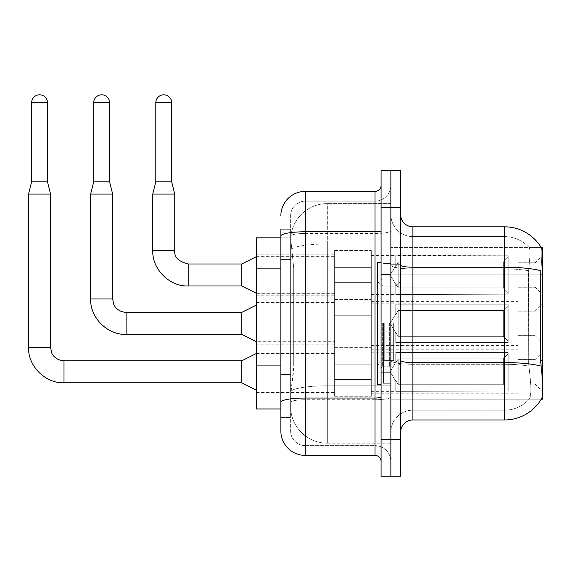 <?xml version="1.0" encoding="UTF-8"?>
<svg xmlns="http://www.w3.org/2000/svg" width="571" height="571" viewBox="0 0 571 571"><rect width="100%" height="100%" fill="white"/><g stroke="black" fill="none" stroke-linecap="round" stroke-linejoin="round"><path stroke-width="0.43" stroke-dasharray="2.85 2.14" d="M542.45 274.986L542.45 294.543L542.45 274.986M535.113 274.986L535.113 262.76L535.113 274.986M542.45 323.393L542.45 342.95L542.45 323.393M535.113 323.393L535.113 335.62L535.113 323.393M542.45 371.8L542.45 391.363L542.45 371.8M535.113 371.8L535.113 384.026L535.113 371.8M334.642 274.986L334.642 250.541L334.642 274.986M256.408 274.986L256.408 295.771L256.408 274.986M334.642 323.393L334.642 347.846L334.642 323.393M256.408 323.393L256.408 344.177L256.408 323.393M334.642 371.8L334.642 396.253L334.642 371.8M256.408 371.8L256.408 392.584L256.408 371.8M371.314 274.986L371.314 250.541L371.314 274.986M371.314 323.393L371.314 347.846L371.314 323.393M371.314 371.8L371.314 396.253L371.314 371.8M518.004 274.986L518.004 296.991L518.004 274.986M518.004 323.393L518.004 345.398L518.004 323.393M518.004 371.8L518.004 393.804L518.004 371.8M280.853 365.925L293.694 365.925L293.458 372.292L290.782 394.297L293.694 365.925L293.694 268.127L293.694 365.925L256.408 365.925L256.408 408.964L290.718 408.964L290.632 406.516A36.672 36.672 0 0 0 327.304 443.189L390.871 443.189L390.871 385.803L390.871 443.189L327.304 443.189L327.304 385.803L327.304 443.189A36.672 36.672 0 0 1 290.632 406.516L290.632 399.058L290.718 408.964L280.853 408.964L280.853 259.577L280.853 374.483L290.632 374.483L290.632 417.522L280.853 417.522L280.853 402.269A24.446 4.247 180 0 1 305.307 398.03L374.983 398.03L374.983 455.415A6.11 6.11 0 0 1 381.093 461.525L381.093 185.261L381.093 461.525M290.782 394.297L290.632 399.058L290.782 394.297M541.251 247.607L529.153 247.607L541.251 247.607A42.782 42.782 0 0 1 541.337 247.757C542.072 249.748 541.915 257.407 540.851 270.725C541.908 257.428 542.072 249.777 541.337 247.757A42.782 42.782 0 0 0 541.251 247.607L390.871 247.607L542.45 247.607L542.45 399.186L390.871 399.186L390.871 360.451L390.871 399.186L541.251 399.186L529.153 399.186L529.474 398.822L529.153 399.186L541.251 399.186L541.465 398.822C542.693 395.632 542.693 386.381 541.465 371.071C542.693 386.36 542.693 395.61 541.465 398.822A42.782 42.782 0 0 1 504.557 419.963L412.876 419.963L412.876 226.823A12.227 12.227 0 0 1 400.649 214.603L400.649 265.108L400.649 214.603M542.45 274.879L390.871 274.879L390.871 360.451L390.871 247.607L390.871 274.879L540.68 274.879L540.68 360.451L541.465 371.071M390.871 203.597L390.871 385.803L390.871 203.597L327.304 203.597L390.871 203.597M290.689 238.328L293.694 268.127L290.689 238.328A36.672 36.672 0 0 1 327.304 203.597A36.672 36.672 0 0 0 290.689 238.328A36.672 36.672 0 0 1 327.304 203.597L327.304 244.003L390.871 244.003L327.304 244.003L327.304 203.597M280.853 259.577L290.632 259.577L290.632 374.483L290.632 229.271L290.632 259.577L280.853 259.577L280.853 237.829L290.718 237.829L256.408 237.829L256.408 365.925M400.649 323.393L400.649 264.716L400.649 323.393M390.871 323.393L390.871 383.291L390.871 323.393M383.534 323.393L383.534 383.291L383.534 323.393M529.474 371.071C531.28 386.36 531.28 395.61 529.474 398.822A33.004 33.004 0 0 1 504.557 410.185L412.876 410.185L412.876 371.071L412.876 410.185L504.557 410.185A33.004 33.004 0 0 0 529.474 398.822C531.28 395.632 531.28 386.381 529.474 371.071L528.296 360.451L528.56 270.725C530.138 257.442 530.38 249.784 529.288 247.757A33.004 33.004 0 0 0 504.557 236.601A33.004 33.004 0 0 1 529.288 247.757C530.38 249.763 530.138 257.414 528.56 270.725L528.296 360.451L529.474 371.071M390.871 371.071L390.871 265.108L390.871 371.071M400.649 432.19L400.649 265.108L400.649 432.19A12.227 12.227 0 0 1 412.876 419.963M390.871 214.603L390.871 265.108L390.871 214.603A22.005 22.005 0 0 0 412.876 236.601A22.005 22.005 0 0 1 390.871 214.603A22.005 22.005 0 0 0 412.876 236.601L412.876 364.277A22.005 3.819 0 0 1 390.871 360.458A22.005 3.819 0 0 0 412.876 364.277L412.876 236.601L504.557 236.601L412.876 236.601M390.871 207.266L390.871 170.593L400.649 170.593L400.649 207.266L390.871 207.266L390.871 170.593L381.093 170.593L381.093 207.266L390.871 207.266L390.871 439.52L390.871 207.266M381.093 207.266L381.093 476.193L390.871 476.193L390.871 439.52L390.871 476.193L400.649 476.193L400.649 207.266M412.876 226.823L504.557 226.823L504.557 267.228A42.782 7.43 180 0 1 540.851 270.725L540.68 274.879L528.296 274.879L540.68 274.879M390.871 432.19A22.005 22.005 0 0 1 412.876 410.185A22.005 22.005 0 0 0 390.871 432.19A22.005 22.005 0 0 1 412.876 410.185M280.853 417.522L290.632 417.522L290.632 374.483L280.853 374.483M280.853 430.969A24.446 24.446 0 0 0 305.307 455.415L305.307 445.637A14.668 14.668 0 0 1 290.632 430.969L290.632 236.023L290.632 430.969A14.668 14.668 0 0 0 305.307 445.637L374.983 445.637L374.983 406.516L374.983 445.637L305.307 445.637L305.307 399.729L374.983 399.729L374.983 406.516L374.983 399.729A15.888 2.762 0 0 0 390.871 396.966L390.871 230.72L390.871 396.966A15.888 2.762 0 0 1 374.983 399.729L374.983 233.475L374.983 399.729L305.307 399.729L305.307 201.156L374.983 201.156A15.888 15.888 0 0 0 390.871 185.261L390.871 230.72L390.871 185.261A15.888 15.888 0 0 1 374.983 201.156L374.983 233.475L374.983 201.156A15.888 15.888 0 0 0 390.871 185.261M381.093 323.393L381.093 384.519L381.093 323.393M290.632 215.824A14.668 14.668 0 0 1 305.307 201.156A14.668 14.668 0 0 0 290.632 215.824L290.632 236.023L290.632 215.824A14.668 14.668 0 0 1 305.307 201.156L305.307 406.516L305.307 191.378L374.983 191.378L374.983 398.03A6.11 1.063 0 0 0 381.093 396.966M305.307 455.415L374.983 455.415M280.853 229.271L290.632 229.271L280.853 229.271L280.853 402.269M305.307 201.156L374.983 201.156M390.871 461.525A15.888 15.888 0 0 0 374.983 445.637A15.888 15.888 0 0 1 390.871 461.525A15.888 15.888 0 0 0 374.983 445.637M508.226 371.8L508.226 391.014L395.76 391.014L508.226 391.014L508.226 389.765L503.337 384.74L503.337 371.8L503.337 384.74L508.226 389.765L508.226 391.014L395.76 391.363L395.76 380.436L398.208 384.74L503.337 384.74L398.208 384.74L398.208 358.866L395.76 363.17L398.208 358.866L503.337 358.866L398.208 358.866L395.76 363.17L395.76 352.592L508.226 352.592L508.226 391.014L508.226 353.834L503.337 358.866L508.226 353.834L508.226 389.765L503.337 384.74L503.337 358.866L503.337 384.74L508.226 389.765L508.226 391.014L395.76 391.014L508.226 391.014L508.226 353.834L503.337 358.866L398.208 358.866L503.337 358.866L508.226 353.834L508.226 391.014L395.76 391.363L395.76 380.436L395.76 391.014L508.226 391.014L508.226 389.765L503.337 384.74L398.208 384.74L395.76 380.436L395.76 381.178L395.76 380.436L398.208 384.74L398.208 358.866L395.76 363.17L398.208 358.866L503.337 358.866L503.337 371.8L503.337 358.866L398.208 358.866L395.76 363.17L395.76 352.243L395.76 363.17L398.208 358.866L503.337 358.866L508.226 353.834L503.337 358.866L503.337 384.74L503.337 358.866L398.208 358.866L395.76 363.17L395.76 352.592L508.226 352.592L508.226 391.014L395.76 391.363L395.76 380.436L395.76 391.014L508.226 391.014L508.226 353.834L503.337 358.866L508.226 353.834L508.226 391.014L508.226 371.8L508.226 389.765L503.337 384.74L508.226 389.765L508.226 391.014L508.226 353.834L503.337 358.866L503.337 384.74L398.208 384.74L503.337 384.74L503.337 358.866L398.208 358.866L503.337 358.866L508.226 353.834L508.226 391.014L395.76 391.363L395.76 380.436L395.76 381.178L395.76 380.436L398.208 384.74L398.208 358.866L398.208 371.8L398.208 358.866L398.208 371.8L398.208 358.866L395.76 363.17L395.76 352.243L395.76 363.17L398.208 358.866L398.208 384.74L395.76 380.436L395.76 391.363L395.76 380.436L395.76 381.178L395.76 380.436L398.208 384.74L503.337 384.74L508.226 389.765L503.337 384.74L398.208 384.74L398.208 371.8L398.208 384.74L395.76 380.436L395.76 391.014L395.76 380.436L395.76 381.178L395.76 380.436L398.208 384.74L503.337 384.74L503.337 371.8L503.337 384.74L508.226 389.765L508.226 352.592L508.226 371.8L508.226 352.592L395.76 352.592L508.226 352.592L508.226 371.8L508.226 352.592L395.76 352.243L395.76 363.17L395.76 352.592L508.226 352.592L508.226 371.8L508.226 352.592L395.76 352.592L395.76 363.17L395.76 352.592L508.226 352.592L508.226 371.8L508.226 352.592L395.76 352.592L508.226 352.592L508.226 371.8M47.5 102.751L31.605 102.751L31.605 181.842L47.5 181.842L47.5 102.751L47.5 181.842L31.605 181.842L47.5 181.842L39.549 181.842L47.5 181.842L47.5 102.751L31.605 102.751L47.5 102.751A7.944 7.944 0 0 0 39.549 94.807A7.944 7.944 0 0 0 31.605 102.751A7.944 7.944 0 0 1 39.549 94.807A7.944 7.944 0 0 1 47.5 102.751A7.944 7.944 0 0 0 39.549 94.807A7.944 7.944 0 0 0 31.605 102.751A7.944 7.944 0 0 1 39.549 94.807A7.944 7.944 0 0 1 47.5 102.751L47.5 181.842L39.549 181.842L47.5 181.842L50.555 194.061L39.549 194.061L50.555 194.061L50.555 347.354L28.55 347.354L28.55 194.061L50.555 194.061L28.55 194.061L50.555 194.061L50.555 347.354L50.555 194.061L39.549 194.061L50.555 194.061L50.555 347.354L28.55 347.354L50.555 347.354L28.55 347.354L50.555 347.354L28.55 347.354L50.555 347.354L28.55 347.354L50.555 347.354L51.618 352.6C52.111 354.527 55.658 360.237 64.002 360.801L64.002 382.806L64.002 360.801L64.002 382.806L64.002 360.801L64.002 382.806L64.002 360.801L64.002 371.8L64.002 360.801L241.74 360.801L256.408 353.463L241.74 360.801L241.74 382.806L241.74 360.801L241.74 382.806L241.74 360.801L241.74 382.806L241.74 360.801L241.74 382.806L256.408 390.136L334.642 390.136M371.314 379.437L371.314 347.354L371.314 396.253L371.314 379.437L334.642 379.437L371.314 379.437L371.314 364.17L334.642 364.17L334.642 347.354L334.642 364.17L371.314 364.17L371.314 396.253L371.314 379.437L334.642 379.437L334.642 396.253L334.642 379.437L371.314 379.437L371.314 364.17L334.642 364.17L334.642 396.253L334.642 379.437L371.314 379.437L371.314 396.253L371.314 379.437L334.642 379.437L334.642 396.253L334.642 379.437L371.314 379.437L371.314 347.354L371.314 396.253L371.314 379.437L334.642 379.437L334.642 396.253L334.642 379.437L371.314 379.437L371.314 364.17L334.642 364.17L334.642 396.253L334.642 347.354L334.642 364.17L371.314 364.17L371.314 347.354L371.314 396.253L371.314 379.437L334.642 379.437L334.642 347.354L334.642 364.17L371.314 364.17L334.642 364.17L334.642 379.437L334.642 347.354L334.642 364.17L371.314 364.17L371.314 347.354L371.314 379.437M508.226 323.393L508.226 342.607L395.76 342.607L508.226 342.607L508.226 341.358L503.337 336.333L503.337 323.393L503.337 336.333L508.226 341.358L508.226 342.607L395.76 342.95L395.76 332.022L398.208 336.333L503.337 336.333L398.208 336.333L398.208 310.46L395.76 314.764L398.208 310.46L503.337 310.46L398.208 310.46L395.76 314.764L395.76 304.186L508.226 304.186L508.226 342.607L508.226 305.428L503.337 310.46L508.226 305.428L508.226 341.358L503.337 336.333L503.337 310.46L503.337 336.333L508.226 341.358L508.226 342.607L395.76 342.607L508.226 342.607L508.226 305.428L503.337 310.46L398.208 310.46L503.337 310.46L508.226 305.428L508.226 342.607L395.76 342.95L395.76 332.022L395.76 342.607L508.226 342.607L508.226 341.358L503.337 336.333L398.208 336.333L395.76 332.022L395.76 332.772L395.76 332.022L398.208 336.333L398.208 310.46L395.76 314.764L398.208 310.46L503.337 310.46L503.337 323.393L503.337 310.46L398.208 310.46L395.76 314.764L395.76 303.836L395.76 314.764L398.208 310.46L503.337 310.46L508.226 305.428L503.337 310.46L503.337 336.333L503.337 310.46L398.208 310.46L395.76 314.764L395.76 304.186L508.226 304.186L508.226 342.607L395.76 342.95L395.76 332.022L395.76 342.607L508.226 342.607L508.226 305.428L503.337 310.46L508.226 305.428L508.226 342.607L508.226 323.393L508.226 341.358L503.337 336.333L508.226 341.358L508.226 342.607L508.226 305.428L503.337 310.46L503.337 336.333L398.208 336.333L503.337 336.333L503.337 310.46L398.208 310.46L503.337 310.46L508.226 305.428L508.226 342.607L395.76 342.95L395.76 332.022L395.76 332.772L395.76 332.022L398.208 336.333L398.208 310.46L398.208 323.393L398.208 310.46L398.208 323.393L398.208 310.46L395.76 314.764L395.76 303.836L395.76 314.764L398.208 310.46L398.208 336.333L395.76 332.022L395.76 342.95L395.76 332.022L395.76 332.772L395.76 332.022L398.208 336.333L503.337 336.333L508.226 341.358L503.337 336.333L398.208 336.333L398.208 323.393L398.208 336.333L395.76 332.022L395.76 342.607L395.76 332.022L395.76 332.772L395.76 332.022L398.208 336.333L503.337 336.333L503.337 323.393L503.337 336.333L508.226 341.358L508.226 304.186L508.226 323.393L508.226 304.186L395.76 304.186L508.226 304.186L508.226 323.393L508.226 304.186L395.76 303.836L395.76 314.764L395.76 304.186L508.226 304.186L508.226 323.393L508.226 304.186L395.76 304.186L395.76 314.764L395.76 304.186L508.226 304.186L508.226 323.393L508.226 304.186L395.76 304.186L508.226 304.186L508.226 323.393M109.596 102.751L93.701 102.751L93.701 181.842L109.596 181.842L109.596 102.751L109.596 181.842L93.701 181.842L109.596 181.842L101.652 181.842L109.596 181.842L109.596 102.751L93.701 102.751L109.596 102.751A7.944 7.944 0 0 0 101.652 94.807A7.944 7.944 0 0 0 93.701 102.751A7.944 7.944 0 0 1 101.652 94.807A7.944 7.944 0 0 1 109.596 102.751A7.944 7.944 0 0 0 101.652 94.807A7.944 7.944 0 0 0 93.701 102.751A7.944 7.944 0 0 1 101.652 94.807A7.944 7.944 0 0 1 109.596 102.751L109.596 181.842L101.652 181.842L109.596 181.842L112.651 194.061L101.652 194.061L112.651 194.061L112.651 298.947L90.646 298.947L90.646 194.061L112.651 194.061L90.646 194.061L112.651 194.061L112.651 298.947L112.651 194.061L101.652 194.061L112.651 194.061L112.651 298.947L90.646 298.947L112.651 298.947L90.646 298.947L112.651 298.947L90.646 298.947L112.651 298.947L90.646 298.947L112.651 298.947L113.715 304.193C114.207 306.12 117.754 311.83 126.098 312.394L126.098 334.399L126.098 312.394L126.098 334.399L126.098 312.394L126.098 334.399L126.098 312.394L126.098 323.393L126.098 312.394L241.74 312.394L256.408 305.057L241.74 312.394L241.74 334.399L241.74 312.394L241.74 334.399L241.74 312.394L241.74 334.399L241.74 312.394L241.74 334.399L256.408 341.729L334.642 341.729M371.314 331.03L371.314 298.947L371.314 347.846L371.314 331.03L334.642 331.03L371.314 331.03L371.314 315.763L334.642 315.763L334.642 298.947L334.642 315.763L371.314 315.763L371.314 347.846L371.314 331.03L334.642 331.03L334.642 347.846L334.642 331.03L371.314 331.03L371.314 315.763L334.642 315.763L334.642 347.846L334.642 331.03L371.314 331.03L371.314 347.846L371.314 331.03L334.642 331.03L334.642 347.846L334.642 331.03L371.314 331.03L371.314 298.947L371.314 347.846L371.314 331.03L334.642 331.03L334.642 347.846L334.642 331.03L371.314 331.03L371.314 315.763L334.642 315.763L334.642 347.846L334.642 298.947L334.642 315.763L371.314 315.763L371.314 298.947L371.314 347.846L371.314 331.03L334.642 331.03L334.642 298.947L334.642 315.763L371.314 315.763L334.642 315.763L334.642 331.03L334.642 298.947L334.642 315.763L371.314 315.763L371.314 298.947L371.314 331.03M508.226 274.986L508.226 294.201L395.76 294.201L508.226 294.201L508.226 292.952L503.337 287.927L503.337 274.986L503.337 287.927L508.226 292.952L508.226 294.201L395.76 294.543L395.76 283.616L398.208 287.927L503.337 287.927L398.208 287.927L398.208 262.053L395.76 266.357L398.208 262.053L503.337 262.053L398.208 262.053L395.76 266.357L395.76 255.772L508.226 255.772L508.226 294.201L508.226 257.021L503.337 262.053L508.226 257.021L508.226 292.952L503.337 287.927L503.337 262.053L503.337 287.927L508.226 292.952L508.226 294.201L395.76 294.201L508.226 294.201L508.226 257.021L503.337 262.053L398.208 262.053L503.337 262.053L508.226 257.021L508.226 294.201L395.76 294.543L395.76 283.616L395.76 294.201L508.226 294.201L508.226 292.952L503.337 287.927L398.208 287.927L395.76 283.616L395.76 284.365L395.76 283.616L398.208 287.927L398.208 262.053L395.76 266.357L398.208 262.053L503.337 262.053L503.337 274.986L503.337 262.053L398.208 262.053L395.76 266.357L395.76 255.43L395.76 266.357L398.208 262.053L503.337 262.053L508.226 257.021L503.337 262.053L503.337 287.927L503.337 262.053L398.208 262.053L395.76 266.357L395.76 255.772L508.226 255.772L508.226 294.201L395.76 294.543L395.76 283.616L395.76 294.201L508.226 294.201L508.226 257.021L503.337 262.053L508.226 257.021L508.226 294.201L508.226 274.986L508.226 292.952L503.337 287.927L508.226 292.952L508.226 294.201L508.226 257.021L503.337 262.053L503.337 287.927L398.208 287.927L503.337 287.927L503.337 262.053L398.208 262.053L503.337 262.053L508.226 257.021L508.226 294.201L395.76 294.543L395.76 283.616L395.76 284.365L395.76 283.616L398.208 287.927L398.208 262.053L398.208 274.986L398.208 262.053L398.208 274.986L398.208 262.053L395.76 266.357L395.76 255.43L395.76 266.357L398.208 262.053L398.208 287.927L395.76 283.616L395.76 294.543L395.76 283.616L395.76 284.365L395.76 283.616L398.208 287.927L503.337 287.927L508.226 292.952L503.337 287.927L398.208 287.927L398.208 274.986L398.208 287.927L395.76 283.616L395.76 294.201L395.76 283.616L395.76 284.365L395.76 283.616L398.208 287.927L503.337 287.927L503.337 274.986L503.337 287.927L508.226 292.952L508.226 255.772L508.226 274.986L508.226 255.772L395.76 255.772L508.226 255.772L508.226 274.986L508.226 255.772L395.76 255.43L395.76 266.357L395.76 255.772L508.226 255.772L508.226 274.986L508.226 255.772L395.76 255.772L395.76 266.357L395.76 255.772L508.226 255.772L508.226 274.986L508.226 255.772L395.76 255.772L508.226 255.772L508.226 274.986M241.74 263.988L188.194 263.988L241.74 263.988L256.408 256.65L241.74 263.988L188.194 263.988L188.194 285.992L188.194 263.988L188.194 285.992L188.194 263.988L188.194 285.992L188.194 263.988L188.194 274.986L188.194 263.988L241.74 263.988L256.408 256.65L241.74 263.988L241.74 285.992L241.74 263.988L241.74 285.992L241.74 263.988L241.74 285.992L241.74 263.988L241.74 285.992L256.408 293.323L334.642 293.323M171.693 102.751L155.804 102.751L155.804 181.842L171.693 181.842L163.749 181.842L171.693 181.842L171.693 102.751L171.693 181.842L171.693 102.751L155.804 102.751L171.693 102.751A7.944 7.944 0 0 0 163.749 94.807A7.944 7.944 0 0 0 155.804 102.751A7.944 7.944 0 0 1 163.749 94.807A7.944 7.944 0 0 1 171.693 102.751A7.944 7.944 0 0 0 163.749 94.807A7.944 7.944 0 0 0 155.804 102.751A7.944 7.944 0 0 1 163.749 94.807A7.944 7.944 0 0 1 171.693 102.751L171.693 181.842L174.747 194.061L174.747 250.541L174.747 194.061L174.747 250.541L152.75 250.541L174.747 250.541L152.75 250.541L174.747 250.541L152.75 250.541L174.747 250.541L152.75 250.541L174.747 250.541L174.747 194.061L152.75 194.061L174.747 194.061L152.75 194.061L174.747 194.061L152.75 194.061L174.747 194.061L152.75 194.061L174.747 194.061L152.75 194.061L152.75 250.541L152.75 194.061L152.75 250.541L152.75 194.061L155.804 181.842L171.693 181.842L155.804 181.842L171.693 181.842L155.804 181.842L171.693 181.842L155.804 181.842L152.75 194.061M371.314 282.624L371.314 250.541L371.314 299.432L371.314 282.624L334.642 282.624L371.314 282.624L371.314 267.356L334.642 267.356L334.642 250.541L334.642 267.356L371.314 267.356L371.314 299.432L371.314 282.624L334.642 282.624L334.642 299.432L334.642 282.624L371.314 282.624L371.314 267.356L334.642 267.356L334.642 299.432L334.642 282.624L371.314 282.624L371.314 299.432L371.314 282.624L334.642 282.624L334.642 299.432L334.642 282.624L371.314 282.624L371.314 250.541L371.314 299.432L371.314 282.624L334.642 282.624L334.642 299.432L334.642 282.624L371.314 282.624L371.314 267.356L334.642 267.356L334.642 299.432L334.642 250.541L334.642 267.356L371.314 267.356L371.314 250.541L371.314 299.432L371.314 282.624L334.642 282.624L334.642 250.541L334.642 267.356L371.314 267.356L334.642 267.356L334.642 282.624L334.642 250.541L334.642 267.356L371.314 267.356L371.314 250.541L371.314 282.624M47.5 181.842L50.555 194.061L47.5 181.842L31.605 181.842L47.5 181.842L50.555 194.061L28.55 194.061L39.549 194.061L28.55 194.061L39.549 194.061L28.55 194.061L28.55 347.354M31.605 102.751L31.605 181.842L39.549 181.842L31.605 181.842L31.605 102.751L31.605 181.842L39.549 181.842L31.605 181.842L28.55 194.061L50.555 194.061M398.208 384.74L398.208 371.8L398.208 384.74L395.76 380.436L395.76 381.178L395.76 380.436L398.208 384.74L503.337 384.74L398.208 384.74L398.208 371.8L398.208 384.74M334.642 364.17L334.642 347.354L334.642 364.17L371.314 364.17L334.642 364.17L334.642 379.437L334.642 364.17M503.337 371.8L503.337 358.866L503.337 371.8M109.596 181.842L112.651 194.061L109.596 181.842L93.701 181.842L109.596 181.842L112.651 194.061L90.646 194.061L101.652 194.061L90.646 194.061L101.652 194.061L90.646 194.061L90.646 298.947M93.701 102.751L93.701 181.842L101.652 181.842L93.701 181.842L93.701 102.751L93.701 181.842L101.652 181.842L93.701 181.842L90.646 194.061L112.651 194.061M398.208 336.333L398.208 323.393L398.208 336.333L395.76 332.022L395.76 332.772L395.76 332.022L398.208 336.333L503.337 336.333L398.208 336.333L398.208 323.393L398.208 336.333M334.642 315.763L334.642 298.947L334.642 315.763L371.314 315.763L334.642 315.763L334.642 331.03L334.642 315.763M381.093 384.519L377.424 384.519L377.424 262.275L377.424 367.988L377.424 262.275L381.093 262.275M503.337 323.393L503.337 310.46L503.337 323.393M155.804 102.751L155.804 181.842M398.208 287.927L398.208 274.986L398.208 287.927L395.76 283.616L395.76 284.365L395.76 283.616L398.208 287.927L503.337 287.927L398.208 287.927L398.208 274.986L398.208 287.927M334.642 267.356L334.642 250.541L334.642 267.356L371.314 267.356L334.642 267.356L334.642 282.624L334.642 267.356M503.337 274.986L503.337 262.053L503.337 274.986M327.304 385.803A36.672 6.367 180 0 0 291.074 391.185A36.672 6.367 180 0 1 327.304 385.803L390.871 385.803L327.304 385.803L327.304 244.003L327.304 385.803M542.45 360.451L540.68 360.451M291.588 248.927A36.672 6.367 180 0 1 327.304 244.003A36.672 6.367 180 0 0 291.588 248.927M290.632 406.516A36.672 36.672 0 0 0 327.304 443.189M280.853 268.127L256.408 268.127M400.649 265.108A12.227 2.12 0 0 0 412.876 267.228L504.557 267.228L504.557 410.185L504.557 236.601A33.004 33.004 0 0 1 529.288 247.757A33.004 33.004 0 0 0 504.557 236.601L504.557 268.927A33.004 5.731 180 0 1 528.56 270.725A33.004 5.731 180 0 0 504.557 268.927L504.557 364.277A33.004 5.731 180 0 1 528.76 366.111A33.004 5.731 180 0 0 504.557 364.277L504.557 419.963M540.987 366.111A42.782 7.43 180 0 0 504.557 362.578L412.876 362.578A12.227 2.12 0 0 1 400.649 360.458M400.649 439.52L381.093 439.52M504.557 268.927L412.876 268.927A22.005 3.819 0 0 1 390.871 265.108A22.005 3.819 0 0 0 412.876 268.927L504.557 268.927M504.557 364.277L412.876 364.277L504.557 364.277M280.853 236.023A24.446 4.247 180 0 1 305.307 231.783L374.983 231.783A6.11 1.063 0 0 0 381.093 230.72M305.307 233.475L374.983 233.475A15.888 2.762 0 0 0 390.871 230.72A15.888 2.762 0 0 1 374.983 233.475L305.307 233.475A14.668 2.548 180 0 0 290.632 236.023A14.668 2.548 180 0 1 305.307 233.475M305.307 399.729A14.668 2.548 180 0 0 290.632 402.269A14.668 2.548 180 0 1 305.307 399.729M305.307 445.637A14.668 14.668 0 0 1 290.632 430.969M50.555 347.354L51.618 352.6C52.111 354.527 55.658 360.237 64.002 360.801L241.74 360.801L256.408 353.463L241.74 360.801L64.002 360.801C55.658 360.237 52.111 354.527 51.618 352.6L50.555 347.354L51.618 352.6C52.111 354.527 55.658 360.237 64.002 360.801L64.002 382.806L64.002 371.8L64.002 382.806L241.74 382.806L256.408 390.136L241.74 382.806L64.002 382.806L241.74 382.806L256.408 390.136M256.408 341.729L241.74 334.399L126.098 334.399L241.74 334.399L256.408 341.729L241.74 334.399L126.098 334.399L126.098 312.416L241.74 312.394L256.408 305.057L334.642 305.057M389.65 323.393L389.65 366.768L389.65 323.393M382.313 323.393L382.313 366.768L382.313 323.393M384.761 323.393L384.761 360.651L384.761 323.393M393.319 323.393L393.319 360.651L393.319 323.393M188.194 263.988L188.194 285.992L188.194 274.986L188.194 285.992L241.74 285.992L256.408 293.323L241.74 285.992L188.194 285.992L241.74 285.992L256.408 293.323M174.747 250.541L152.75 250.541M518.004 262.76L535.113 262.76L518.004 262.76L535.113 262.76L518.004 262.76L535.113 262.76L542.45 255.43M518.004 311.174L535.113 311.174L518.004 311.174L535.113 311.174L518.004 311.174L535.113 311.174L542.45 303.836M518.004 359.58L535.113 359.58L518.004 359.58L535.113 359.58L518.004 359.58L535.113 359.58L542.45 352.243M256.408 254.209L334.642 254.209M256.408 302.616L334.642 302.616M256.408 351.022L334.642 351.022M334.642 250.541L371.314 250.541L334.642 250.541M334.642 298.947L371.314 298.947L334.642 298.947M334.642 347.354L371.314 347.354L334.642 347.354M371.314 252.982L518.004 252.982M371.314 301.388L518.004 301.388M371.314 349.802L518.004 349.802M518.004 384.026L535.113 384.026L518.004 384.026L535.113 384.026L518.004 384.026L535.113 384.026L542.45 391.363M518.004 335.62L535.113 335.62L518.004 335.62L535.113 335.62L518.004 335.62L535.113 335.62L542.45 342.95M518.004 287.213L535.113 287.213L518.004 287.213L535.113 287.213L518.004 287.213L535.113 287.213L542.45 294.543M371.314 393.804L518.004 393.804M371.314 345.398L518.004 345.398M371.314 296.991L518.004 296.991M334.642 396.253L371.314 396.253L334.642 396.253M334.642 347.846L371.314 347.846L334.642 347.846M334.642 299.432L371.314 299.432L334.642 299.432M256.408 392.584L334.642 392.584M256.408 344.177L334.642 344.177M256.408 295.771L334.642 295.771M390.871 264.716L400.649 264.716L390.871 264.716M383.534 383.291L390.871 383.291L383.534 383.291M390.871 274.501L381.093 274.501L390.871 274.501M390.871 372.292L381.093 372.292L390.871 372.292M383.534 263.495L390.871 263.495L383.534 263.495M390.871 382.07L400.649 382.07L390.871 382.07M371.314 391.363L395.76 391.363M395.76 381.178L390.129 371.8L395.76 362.421L390.129 371.8L395.76 381.178L390.129 371.8L395.76 362.421L390.129 371.8L395.76 381.178L390.129 371.8L395.76 362.421M371.314 352.243L395.76 352.243M256.408 353.463L334.642 353.463M371.314 342.95L395.76 342.95M395.76 332.772L390.129 323.393L395.76 314.014L390.129 323.393L395.76 332.772L390.129 323.393L395.76 314.014L390.129 323.393L395.76 332.772L390.129 323.393L395.76 314.014M371.314 303.836L395.76 303.836M371.314 294.543L395.76 294.543M395.76 284.365L390.129 274.986L395.76 265.608L390.129 274.986L395.76 284.365L390.129 274.986L395.76 265.608L390.129 274.986L395.76 284.365L390.129 274.986L395.76 265.608M371.314 255.43L395.76 255.43M256.408 256.65L334.642 256.65M31.605 181.842L28.55 194.061M241.74 382.806L64.002 382.806M241.74 360.801L64.002 360.801M241.74 312.394L126.098 312.394C117.754 311.83 114.207 306.12 113.715 304.193L112.651 298.947L113.715 304.193C114.207 306.12 117.754 311.83 126.098 312.394L241.74 312.394L256.408 305.057M93.701 181.842L90.646 194.061M389.65 280.026L390.871 278.798L389.65 280.026L382.313 280.026L381.093 278.798L382.313 280.026L389.65 280.026M382.313 366.768L389.65 366.768L390.871 367.988L389.65 366.768L382.313 366.768L381.093 367.988L382.313 366.768M384.761 360.651C380.343 361.05 377.902 363.491 377.424 367.988C377.902 363.491 380.343 361.05 384.761 360.651L393.319 360.651C397.73 361.05 400.178 363.491 400.649 367.988C400.178 363.491 397.73 361.05 393.319 360.651L384.761 360.651M384.761 286.135L393.319 286.135C397.73 285.743 400.178 283.295 400.649 278.798C400.178 283.295 397.73 285.743 393.319 286.135L384.761 286.135C380.343 285.743 377.902 283.295 377.424 278.798C377.902 283.295 380.343 285.743 384.761 286.135M241.74 334.399L126.098 334.399M112.651 298.947L113.715 304.193C114.207 306.12 117.754 311.83 126.098 312.394M171.693 181.842L174.747 194.061M241.74 285.992L188.194 285.992"/><path stroke-width="0.86" d="M541.465 371.071L540.68 360.451L540.851 270.725A42.782 7.43 180 0 0 504.557 267.228L504.557 226.823A42.782 42.782 0 0 1 541.337 247.757A42.782 42.782 0 0 0 504.557 226.823A42.782 42.782 0 0 1 541.251 247.607L542.45 247.607L542.45 399.186L541.251 399.186L541.465 398.822A42.782 42.782 0 0 1 504.557 419.963L412.876 419.963A12.227 12.227 0 0 0 400.649 432.19M280.853 237.829L256.408 237.829L256.408 408.964L280.853 408.964L280.853 430.969L280.853 237.829M390.871 439.52L390.871 476.193L400.649 476.193L400.649 439.52L390.871 439.52L390.871 476.193L381.093 476.193L381.093 439.52L390.871 439.52L390.871 207.266L390.871 439.52M381.093 439.52L381.093 170.593L390.871 170.593L390.871 207.266L390.871 170.593L400.649 170.593L400.649 439.52M541.251 247.607A42.782 42.782 0 0 0 504.557 226.823L412.876 226.823A12.227 12.227 0 0 1 400.649 214.603A12.227 12.227 0 0 0 412.876 226.823L412.876 419.963M280.853 215.824A24.446 24.446 0 0 1 305.307 191.378A24.446 24.446 0 0 0 280.853 215.824A24.446 24.446 0 0 1 305.307 191.378L305.307 455.415L374.983 455.415L374.983 191.378A6.11 6.11 0 0 0 381.093 185.261A6.11 6.11 0 0 1 374.983 191.378A6.11 6.11 0 0 0 381.093 185.261M305.307 191.378L374.983 191.378M280.853 259.577L280.853 229.271M280.853 417.522L280.853 374.483M381.093 461.525A6.11 6.11 0 0 0 374.983 455.415M305.307 455.415A24.446 24.446 0 0 1 280.853 430.969M47.5 181.842L31.605 181.842L31.605 102.751A7.944 7.944 0 0 1 39.549 94.807A7.944 7.944 0 0 1 47.5 102.751L47.5 181.842L50.555 194.061L50.555 347.354L51.618 352.6C52.111 354.527 55.658 360.237 64.002 360.801L64.002 382.806L241.74 382.806L241.74 360.801L256.408 353.463M50.555 347.354L28.55 347.354L28.55 194.061L50.555 194.061M109.596 181.842L93.701 181.842L93.701 102.751A7.944 7.944 0 0 1 101.652 94.807A7.944 7.944 0 0 1 109.596 102.751L109.596 181.842L112.651 194.061L112.651 298.947L113.715 304.193C114.207 306.12 117.754 311.83 126.098 312.394L126.098 334.378L241.74 334.399L241.74 312.394L256.408 305.057M112.651 298.947L90.646 298.947L90.646 194.061L112.651 194.061M171.693 181.842L155.804 181.842L155.804 102.751A7.944 7.944 0 0 1 163.749 94.807A7.944 7.944 0 0 1 171.693 102.751L171.693 181.842L174.747 194.061L174.747 250.541C174.012 257.057 178.495 261.539 188.194 263.988L188.194 285.992L241.74 285.992L241.74 263.988L256.408 256.65M241.74 263.988L188.194 263.988C178.495 261.539 174.012 257.057 174.747 250.541L152.75 250.541L152.75 194.061L174.747 194.061M381.093 262.275L377.424 262.275L377.424 384.519L381.093 384.519M542.45 360.451L540.68 360.451M542.45 274.879L540.68 274.879M280.853 268.127L256.408 268.127M280.853 365.925L256.408 365.925M504.557 419.963L504.557 267.228L412.876 267.228A12.227 2.12 -0 0 1 400.649 265.108M540.987 366.111A42.782 7.43 180 0 0 504.557 362.578L412.876 362.578A12.227 2.12 0 0 1 400.649 360.458M400.649 207.266L381.093 207.266M381.093 396.966A6.11 1.063 0 0 1 374.983 398.03L305.307 398.03A24.446 4.247 180 0 0 280.853 402.269M280.853 236.023A24.446 4.247 180 0 1 305.307 231.783L374.983 231.783A6.11 1.063 0 0 0 381.093 230.72M31.605 102.751L47.5 102.751M93.701 102.751L109.596 102.751M155.804 102.751L171.693 102.751M241.74 382.806L256.408 390.136M241.74 360.801L64.002 360.801M28.55 347.354C27.879 366.068 45.287 383.469 64.002 382.806C45.287 383.469 27.879 366.068 28.55 347.354C27.879 366.068 45.287 383.469 64.002 382.806C45.287 383.469 27.879 366.068 28.55 347.354C27.879 366.068 45.287 383.469 64.002 382.806M31.605 181.842L28.55 194.061M241.74 334.399L256.408 341.729M90.646 298.947C89.982 317.662 107.384 335.063 126.098 334.399C107.384 335.063 89.982 317.662 90.646 298.947C89.982 317.662 107.384 335.063 126.098 334.399C107.384 335.063 89.982 317.662 90.646 298.947C89.982 317.662 107.384 335.063 126.098 334.399M241.74 312.394L126.098 312.394M93.701 181.842L90.646 194.061M241.74 285.992L256.408 293.323M152.75 250.541C152.079 269.255 169.48 286.656 188.194 285.992C169.48 286.656 152.079 269.255 152.75 250.541C152.079 269.255 169.48 286.656 188.194 285.992C169.48 286.656 152.079 269.255 152.75 250.541C152.079 269.255 169.48 286.656 188.194 285.992M155.804 181.842L152.75 194.061M174.747 250.541C174.012 257.057 178.495 261.539 188.194 263.988C178.495 261.539 174.012 257.057 174.747 250.541C174.012 257.057 178.495 261.539 188.194 263.988"/></g></svg>
